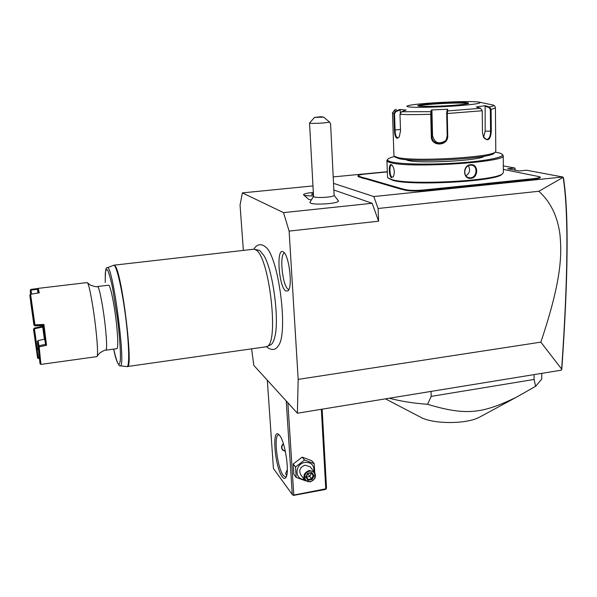 <?xml version="1.0" encoding="UTF-8"?>
<svg xmlns="http://www.w3.org/2000/svg" width="597" height="597" viewBox="0 0 597 597"><rect width="100%" height="100%" fill="white"/><g stroke="black" fill="none" stroke-linecap="round" stroke-linejoin="round"><path stroke-width="0.9" d="M251.606 348.842L253.8 365.364L297.381 413.214L298.179 379.386L289.12 231.106L283.515 212.622L242.382 192.891L240.054 205.032L243.36 250.33M264.896 246.412L265.411 246.837C278.396 255.509 288.612 332.611 278.5 345.566L277.56 346.872M283.232 251.867C289.015 254.337 293.008 287.336 287.97 290.896L285.694 290.97C278.799 286.776 276.06 247.688 283.015 251.747L283.232 251.867M297.381 413.214L561.247 370.177L561.65 369.103L540.845 342.141L298.179 379.386M312.97 185.928L242.382 192.891M540.845 342.141C562.18 278.754 561.844 253.591 559.874 233.823C557.389 215.883 550.382 201.704 538.86 191.264L378.11 208.48L378.595 221.196L372.162 203.278L283.515 212.622M372.162 203.278L333.85 190.01M313.515 195.876C307.948 195.973 304.657 195.659 303.627 194.92L308.679 199.361L310.94 199.891M313.544 196.406L309.828 202.443C310.806 204.122 317.119 204.517 328.753 203.637C335.118 202.905 338.372 202.032 338.499 201.01L334.104 195.271M378.595 221.196L289.12 231.106M378.11 208.48L373.797 196.547L333.522 183.361M387.326 171.697L333.201 176.921M503.316 165.891L514.898 168.055L507.651 168.772L519.174 170.966L526.554 170.227L562.762 176.996L373.797 196.547M403.781 189.107L403.318 189.667L400.826 189.137L401.266 188.57L405.811 189.689C409.863 190.547 415.93 190.63 424.012 189.936L424.243 190.51L476.503 185.197L483.331 184.488L483.04 183.928L487.518 183.391L533.076 178.697C537.979 178.145 540.225 177.503 539.807 176.772L503.338 169.421M424.243 190.51C415.848 191.234 409.549 191.152 405.348 190.249L403.318 189.667M365.827 178.869L363.715 178.428L364.118 177.913L366.245 178.361L365.827 178.869L400.826 189.137M387.334 171.899L365.954 173.966C361.737 174.391 359.185 174.906 358.29 175.518L358.894 176.257L358.484 176.757L363.715 178.428M358.484 176.757L357.857 175.988L358.17 175.637M539.807 176.772L540.315 177.249C540.755 178.01 538.427 178.682 533.33 179.249L483.331 184.488M538.86 191.264L563.158 177.324L562.762 176.996M563.15 177.272L563.501 178.07C568.814 212.353 568.262 275.874 561.852 368.625L561.62 369.812M515.368 170.242L514.898 168.055L514.905 170.152M563.158 177.324C568.62 211.92 568.113 275.851 561.65 369.103M476.503 185.197L476.309 184.622L483.04 183.928M424.012 189.936L476.309 184.622M397.923 188.294L398.4 187.749L401.266 188.57M366.245 178.361L398.4 187.749M361.312 177.734L361.737 177.234L364.118 177.913M358.894 176.257L361.737 177.234M388.147 178.048L392.445 180.219C409.691 186.137 495.958 181.57 501.831 174.376L502.42 173.779M386.931 160.765L387.505 176.802L387.871 177.802L391.744 179.563C409.176 185.525 496.659 180.884 502.562 173.637L503.361 172.57L503.249 155.817L502.256 154.339C501.48 153.526 499.301 152.825 495.719 152.242L495.174 152.153M387.714 159.384L386.923 160.392C386.729 161.28 388.14 162.078 391.162 162.794C410.169 168.324 505.614 162.362 503.249 155.817M391.677 177.742C388.863 177.137 388.378 163.563 391.222 164.623L392.169 165.25C394.498 168.75 394.893 172.555 393.363 176.675L392.117 177.219C389.684 176.764 389.11 165.07 391.386 165.048L392.296 165.391M470.891 178.346C462.682 179.421 462.444 165.145 470.69 164.697C478.525 163.608 478.69 177.802 470.891 178.346L470.66 177.794L468.973 177.682C462.518 176.533 463.996 165.421 470.466 165.16L471.988 165.242C478.033 166.175 476.921 177.451 470.66 177.794M393.393 176.63L392.117 177.219M394.557 156.489C391.341 157.28 389.222 158.071 388.199 158.862C386.737 160.033 387.938 161.078 391.811 161.996C401.706 164.339 431.497 164.832 458.966 162.899C486.495 160.989 505.092 157.145 502.256 154.339M484.316 156.19C480.712 160.563 420.892 163.906 408.012 160.474L405.318 159.556M394.341 156.295L395.378 157.25L398.945 158.638C414.497 162.854 489.861 158.66 494.047 153.317L494.48 152.877M392.49 113.034L393.938 155.481L394.139 156.115L397.774 157.518C413.654 161.794 491.047 157.481 495.264 152.063L495.801 151.392L495.413 107.945L491.092 109.423L491.309 131.161C490.562 139.773 487.995 141.87 483.622 137.437L482.473 132.735L482.212 110.758L480.6 108.288L476.287 106.953L485.145 105.676L489.436 106.982L491.092 109.423L490.353 109.467L490.57 131.213C490.525 136.243 489.204 139.019 486.592 139.534L483.361 136.929M396.453 109.423C393.804 110.087 393.483 110.654 395.505 111.124L399.99 109.452L406.147 110.049L401.602 111.743L399.983 114.311L400.52 130.892L399.251 136.892L397.147 138.385C395.475 137.564 394.572 134.758 394.423 129.982L393.871 113.646L395.505 111.124L395.833 111.609L400.206 109.982L400.303 112.93M399.229 136.929L397.58 137.855C396.042 137.094 395.214 134.467 395.087 129.974L394.535 113.631L395.833 111.609M401.602 111.743L430.922 111.669L431.385 109.952L447.713 109.236L447.272 113.587L447.728 135.78C448.354 146.287 431.012 146.952 431.288 136.407L430.743 114.296L430.922 111.669L431.474 112.132L431.929 110.46L432.541 135.728C434.661 143.064 438.996 144.713 445.549 140.676M480.6 108.288L447.317 110.952L446.802 111.467L446.72 113.572L447.183 135.758L446.369 139.362C443.161 146.608 431.683 143.981 431.922 136.332L431.474 112.132M399.99 109.452L400.206 109.982M476.421 101.818C462.847 100.759 416.445 103.341 408.393 105.594C405.93 106.221 406.4 106.699 409.788 107.02C416.81 107.684 437.631 107.214 455.481 105.945C474.652 104.46 482.615 103.191 479.376 102.139L476.421 101.818M495.413 107.758L495.413 107.945C495.309 106.094 494.167 105.05 491.973 104.826C494.726 105.37 493.876 106.094 489.436 106.982L489.047 107.52L490.353 109.467M485.145 105.676L485.152 131.146L483.615 137.385M447.713 109.236L446.802 111.467M447.683 133.467L447.713 135.153M431.385 109.952L431.929 110.46M468.19 103.535L465.839 103.191C457.929 102.826 447.034 103.139 433.138 104.132C425.168 104.773 420.415 105.393 418.878 106.005M484.868 106.236L489.047 107.52M465.988 175.787C469.794 173.108 470.585 169.779 468.376 165.787M313.515 195.853C307.149 195.943 303.821 195.54 303.522 194.629C304.097 193.719 307.365 192.98 313.328 192.406M313.395 193.615L311.858 193.809L311.753 194.54M311.858 193.809L312.283 194.547M312.38 194.555L313.425 194.189M323.664 117.131L320.798 116.721L314.522 117.385L323.664 117.131L329.686 122.184L323.328 122.967C315.209 123.519 310.612 123.542 309.544 123.019L313.544 196.473C314.626 197.555 319.149 197.786 327.119 197.167C331.432 196.689 333.768 196.114 334.119 195.435L334.111 195.338M309.544 123.019L314.522 117.385M329.686 122.184L330.589 123.855L334.119 195.435M286.239 400.983L292.276 494.51L273.426 468.496L267.322 380.199M282.269 476.779C275.016 467.757 271.598 427.736 278.724 434.467L279.486 435.258C284.948 441.093 289.754 471.742 286.045 477.264C285.06 478.988 283.799 478.831 282.269 476.779M292.276 494.51L293.5 495.406L325.44 489.458L326.507 488.145L322.149 409.176M321.35 409.303L325.761 488.824L293.067 495.197M293.776 494.779L287.873 402.774M325.761 488.824L326.163 489.033M286.679 475.525L285.65 473.488L287.329 469.555M286.284 476.757L285.732 477.048L283.314 475.496C277.299 468.123 273.389 435.131 278.523 434.922L279.254 434.982M285.403 451.489L282.56 449.989C281 447.772 281.277 445.668 283.374 443.668M285.344 451.228L282.381 449.772M283.381 443.713C280.829 447.31 281.471 449.765 285.314 451.086M271.15 435.646L271.836 445.563M271.045 434.079L271.083 436.041M314.768 472.555L314.164 463.615L311.724 460.697L302.172 457.13L293.217 463.981L293.873 474.384L296.187 477.406L305.671 480.876M293.217 463.981L295.522 466.936L296.187 477.406M302.172 457.13L304.552 460.026L295.522 466.936M314.164 463.615L304.552 460.026M313.925 471.496C314.306 465.212 311.306 462.182 304.94 462.399C294.739 463.772 294.224 479.831 304.336 479.376M314.335 471.996L310.007 466.72L305.104 465.167C300 467.19 298.56 470.421 300.806 474.854L305.007 480.242C302.746 475.757 304.201 472.488 309.373 470.429L314.335 471.996C316.694 476.481 315.268 479.772 310.059 481.883L305.007 480.242M310.209 481.548C303.418 483.055 302.746 472.227 309.597 471.234C316.403 469.772 317.014 480.555 310.209 481.548M308.022 480.294L312.201 479.533L314.082 475.637L311.783 472.496L307.604 473.257L305.716 477.16L308.022 480.294L308.149 479.406L311.627 478.772L313.194 475.525L311.321 472.966M312.201 479.533L307.761 473.749M305.716 477.16L307.791 473.54L306.239 476.921M307.604 473.257L311.395 472.951L307.806 473.54M311.783 472.496L311.395 472.951M314.082 475.637L313.194 475.525L311.343 473.249L309.791 476.473L306.44 477.085M311.156 472.988L310.104 473.182M306.358 476.966L306.455 476.458M308.142 479.406L306.268 476.846L308.156 479.413M541.755 373.356L541.74 379.102L535.613 386.296L534.099 379.446L431.183 396.386L427.586 404.311C413.079 403.229 400.333 401.191 389.341 398.214M431.049 391.416L431.183 396.386M534.099 374.603L534.099 379.446M535.613 386.296L516.099 397.386C482.674 413.281 466.988 416.109 427.586 404.311M516.099 397.386L479.301 417.281C465.929 424.445 432.265 424.183 420.139 416.975L385.453 398.848M265.829 346.812L266.949 346.469C279.344 343.476 269.262 255.859 255.725 249.867L254.061 249.188L259.747 250.486L263.926 255.606C272.926 269.799 279.627 320.38 274.739 337.208C273.717 341.372 272.359 343.917 270.687 344.842L270.202 345.051M254.061 249.188L114.146 265.165M97.557 286.515L108.497 285.202C110.169 283.963 114.52 304.851 116.572 324.581C118.049 339.409 118.169 347.439 116.908 348.67L105.856 350.185M38.238 288.373L87.102 282.575L87.804 283.321C89.692 286.791 93.61 308.761 95.811 328.656C97.43 343.596 97.915 352.715 97.259 356.028L96.848 356.625M48.148 363.401L40.939 364.394L40.036 363.722L37.447 341.506L38.298 346.82L39.163 346.85L40.939 364.394M39.163 346.85L46.544 345.305L43.924 324.455L34.932 324.828L30.581 294.254L39.26 292.843L38.215 288.373M38.178 288.47L30.947 289.381L30.246 290.276L30.768 294.224M39.29 358.185L38.029 358.424L39.327 358.431M38.409 292.985L37.492 289.291L31.007 290.12L31.514 294.105M30.581 294.254L29.85 295.082L30.977 304.216L33.939 325.111L35.029 325.686L33.939 325.111M34.081 324.917L29.85 295.082M34.544 325.275L34.932 324.828M43.924 324.455L43.171 325.328L35.029 325.686M38.238 346.364L38.932 345.73L38.089 340.574L44.671 339.208L43.171 325.328L45.573 344.372L46.544 345.305M38.932 345.73L39.096 346.79M38.954 345.738L45.566 344.372L44.671 339.208M38.298 346.82L40.036 363.722M38.029 358.424L36.514 349.372L36.924 349.208L38.432 358.267M36.924 349.208L37.238 348.663L34.425 328.798L33.999 328.522L33.514 329.163L37.581 357.946M36.514 349.372L33.641 329.014M33.514 329.163L33.999 328.522M34.313 328.089L41.812 326.469L42.685 327.029L42.491 325.544M41.678 325.574L41.797 326.469M41.581 326.522L41.454 325.589M30.544 294.276L30.246 290.276M30.992 290.149L30.29 290.575M30.902 289.433L31.007 290.12M37.484 289.299L37.984 293.052M44.394 339.26L42.685 327.029L34.425 328.798M34.88 325.872L42.947 325.522M38.089 340.574L37.447 341.506M38.372 349.603L37.372 349.693M38.26 348.566L37.238 348.663M284.381 252.949C279.239 254.71 282.485 285.903 288.12 289.172L288.858 289.53M471.324 185.055L471.563 185.63M405.811 189.689L405.348 190.249M396.878 187.13L396.423 187.682M360.513 176.719L360.103 177.219M533.076 178.697L533.33 179.249M487.518 183.391L487.764 183.951M391.222 164.623L391.692 165.063M394.535 113.631L392.483 112.84L394.766 109.96M394.423 129.982L400.475 129.519M431.377 114.236L430.743 114.296C417.415 114.706 407.161 114.714 399.983 114.311M482.212 110.758L446.72 113.572M447.728 135.78L447.183 135.758M431.288 136.407L432.541 135.728M397.147 138.385L397.58 137.855M491.309 131.161L485.152 131.146M466.264 102.609C453.235 101.542 406.572 105.147 420.288 106.199C425.654 106.684 441.892 106.244 454.451 105.244C467.779 104.072 471.712 103.199 466.264 102.609M468.264 103.505L465.832 103.132C456.093 102.303 420.504 104.468 418.803 105.99M470.69 164.697L470.466 165.16M113.714 265.255L115.199 266.038C122.064 273.575 133.586 368.789 127.452 366.58L127.325 366.595M266.135 346.767L126.937 366.603C129.721 367.259 129.116 343.036 125.325 314.597C121.572 286.142 115.937 263.277 113.512 265.337L107.139 267.844C112.296 260.799 126.713 369.558 120.124 365.797L120.087 365.789M105.236 282.515L105.281 273.695C105.706 269.859 106.527 268.725 107.736 270.299C109.139 273.545 110.729 279.299 112.512 287.553L117.497 318.649C119.557 335.559 120.616 350.432 120.407 358.984C120.042 363.409 119.288 365.065 118.146 363.946C116.833 361.252 115.348 356.305 113.706 349.111C116.475 364.386 120.258 366.819 120.124 365.797L126.937 366.603M87.572 282.903L90.543 285.194C94.602 286.582 96.915 287.023 97.483 286.523L98.169 287.194C99.96 290.246 103.415 309.045 105.259 326.059C106.796 340.932 107.02 348.969 105.923 350.178C105.244 349.842 103.117 350.827 99.55 353.148L97.259 356.028M502.562 173.637L501.831 174.376M479.376 102.139L491.973 104.826M468.444 103.468L468.436 103.46C468.764 103.236 469.354 103.915 455.302 105.176C442.713 106.214 425.788 106.691 420.363 106.206L418.587 105.96M495.264 152.063L494.047 153.317M285.65 473.488L285.672 473.869M265.411 246.837L264.046 245.822C259.837 243.613 256.434 244.733 253.844 249.165M278.5 345.566C277.321 347.327 274.18 352.491 266.792 347.029M270.687 344.842L266.949 346.469M107.139 267.844C105.856 266.777 105.221 271.635 105.221 282.403M96.915 356.618L41.297 364.349"/></g></svg>
